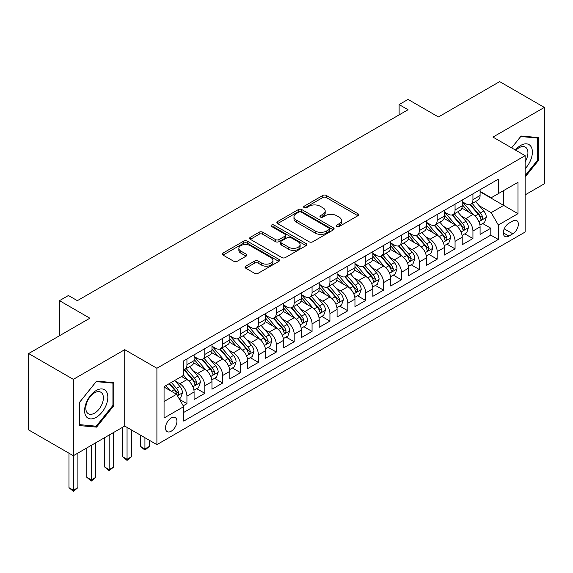 <?xml version="1.0" encoding="UTF-8"?>
<svg xmlns="http://www.w3.org/2000/svg" width="573" height="573" viewBox="0 0 573 573"><rect width="100%" height="100%" fill="white"/><g stroke="black" fill="none" stroke-linecap="round" stroke-linejoin="round"><path stroke-width="0.86" d="M336.781 226.493A1.74 1.003 0 0 0 339.237 226.493L357.881 215.727A2.478 1.433 0 0 0 358.605 214.717A2.478 1.433 0 0 0 357.881 213.7L326.295 195.465A2.478 1.433 0 0 0 322.785 195.465L304.141 206.23A1.74 1.003 0 0 0 303.633 206.939A1.74 1.003 0 0 0 304.141 207.648A1.74 1.003 0 0 0 306.598 207.648L309.012 206.259A7.943 4.584 0 0 1 320.243 206.259L322.871 207.777A7.943 4.584 0 0 1 325.199 211.014A7.943 4.584 0 0 1 322.871 214.259L320.465 215.649A1.74 1.003 0 0 0 319.956 216.358A1.74 1.003 0 0 0 320.465 217.067A1.74 1.003 0 0 0 322.921 217.067L325.328 215.677A7.943 4.584 0 0 1 336.559 215.677L339.195 217.196A7.943 4.584 0 0 1 341.515 220.44A7.943 4.584 0 0 1 339.195 223.678L336.781 225.074A1.74 1.003 0 0 0 336.272 225.783A1.74 1.003 0 0 0 336.781 226.493L336.781 225.074M171.205 431.211A8.086 4.67 120 0 0 176.491 424.084A8.086 4.67 120 0 0 175.252 417.602A8.086 4.67 120 0 0 171.205 418.004A8.086 4.67 120 0 0 165.919 425.13A8.086 4.67 120 0 0 167.158 431.612A8.086 4.67 120 0 0 171.205 431.211M245.76 266.173A2.478 1.433 0 0 0 245.036 267.19A2.478 1.433 0 0 0 245.76 268.2L254.62 273.314A2.478 1.433 0 0 0 258.129 273.314L278.836 261.367A2.478 1.433 0 0 0 279.56 260.35A2.478 1.433 0 0 0 278.836 259.34L247.25 241.104A2.478 1.433 0 0 0 243.74 241.104L223.04 253.058A2.478 1.433 0 0 0 222.31 254.068A2.478 1.433 0 0 0 223.04 255.085L233.741 261.259A2.478 1.433 0 0 0 237.251 261.259L246.111 256.145A2.478 1.433 0 0 0 246.841 255.135A2.478 1.433 0 0 0 246.111 254.118L240.803 251.053A6.64 3.832 0 0 1 238.862 248.345A6.64 3.832 0 0 1 242.959 244.807A6.64 3.832 0 0 1 250.193 245.638L270.986 257.642A6.64 3.832 0 0 1 272.927 260.35A6.64 3.832 0 0 1 268.83 263.888A6.64 3.832 0 0 1 261.596 263.057L258.129 261.059A2.478 1.433 0 0 0 254.62 261.059L245.76 266.173L245.76 268.2M525.133 194.884L544.35 183.79L544.35 107.416L499.663 81.617L438.438 116.964L408.055 99.423L399.116 104.58L408.055 109.737L77.362 300.66L68.423 295.503L59.485 300.66L59.485 335.749M73.337 379.355L73.337 455.721L124.728 426.054L124.728 349.68L73.337 379.355L28.65 353.555L89.875 318.208L59.485 300.66M124.728 349.68L156.902 368.26L525.133 155.663L525.133 232.036L156.902 444.634L156.902 368.26M544.35 107.416L492.959 137.09L525.133 155.663M309.191 241.813A2.478 1.433 0 0 0 312.7 241.813L333.4 229.859A2.478 1.433 0 0 0 334.131 228.849A2.478 1.433 0 0 0 333.4 227.832L301.821 209.596A2.478 1.433 0 0 0 298.311 209.596L277.604 221.55A2.478 1.433 0 0 0 276.881 222.568A2.478 1.433 0 0 0 277.604 223.577L309.191 241.813M272.247 226.865A1.74 1.003 0 0 1 274.009 227.109L274.009 225.046L306.118 243.582A2.478 1.433 0 0 1 306.849 244.599A2.478 1.433 0 0 1 306.118 245.609L285.411 257.564A2.478 1.433 0 0 1 281.909 257.564L250.322 239.328L250.322 237.308A2.478 1.433 0 0 0 249.599 238.318A2.478 1.433 0 0 0 250.322 239.328M250.322 237.308L259.182 232.187A2.478 1.433 0 0 1 262.692 232.187L275.498 239.586A2.478 1.433 0 0 0 279.008 239.586L284.888 236.191A2.478 1.433 0 0 0 285.612 235.181A2.478 1.433 0 0 0 284.888 234.164L271.552 226.464A1.74 1.003 0 0 1 271.043 225.755A1.74 1.003 0 0 1 272.118 224.831A1.74 1.003 0 0 1 274.009 225.046M73.337 455.721L28.65 429.922L28.65 353.555M183.224 405.799L186.934 403.657L179.514 399.374M175.295 381.152L179.786 383.738A10.113 5.837 60 0 1 186.934 396.122L194.082 391.996L194.082 399.531L204.812 393.336L196.675 388.644M193.173 370.831L197.664 373.424A10.113 5.837 60 0 1 204.812 385.808L211.96 381.675L211.96 389.21L222.682 383.022L214.553 378.323M211.05 360.51L215.534 363.103A10.113 5.837 60 0 1 222.682 375.487L229.837 371.354L229.837 378.889L240.56 372.701L232.43 368.002M228.921 350.189L233.412 352.782A10.113 5.837 60 0 1 240.56 365.166L247.708 361.04L247.708 368.568L258.437 362.38L250.301 357.681M246.798 339.868L251.289 342.461A10.113 5.837 60 0 1 258.437 354.845L265.586 350.719L265.586 358.247L276.308 352.058L268.178 347.36M264.676 329.547L269.16 332.139A10.113 5.837 60 0 1 276.308 344.523L283.463 340.398L283.463 347.933L294.185 341.737L286.056 337.046M282.546 319.225L287.037 321.818A10.113 5.837 60 0 1 294.185 334.202L301.334 330.077L301.334 337.612L312.063 331.416L303.926 326.725M300.424 308.911L304.915 311.497A10.113 5.837 60 0 1 312.063 323.881L319.211 319.755L319.211 327.29L329.933 321.095L321.804 316.403M318.302 298.59L322.785 301.183A10.113 5.837 60 0 1 329.933 313.567L337.089 309.434L337.089 316.969L347.811 310.781L339.682 306.082M336.172 288.269L340.663 290.862A10.113 5.837 60 0 1 347.811 303.246L354.959 299.113L354.959 306.648L365.689 300.46L357.552 295.761M354.05 277.948L358.54 280.541A10.113 5.837 60 0 1 365.689 292.925L372.837 288.792L372.837 296.327L383.559 290.139L375.43 285.44M371.927 267.627L376.411 270.22A10.113 5.837 60 0 1 383.559 282.604L390.714 278.478L390.714 286.006L401.437 279.817L393.307 275.119M389.798 257.306L394.288 259.898A10.113 5.837 60 0 1 401.437 272.282L408.585 268.157L408.585 275.692L419.314 269.496L411.178 264.805M407.675 246.984L412.166 249.577A10.113 5.837 60 0 1 419.314 261.961L426.462 257.836L426.462 265.371L437.185 259.175L429.055 254.484M425.553 236.67L430.036 239.256A10.113 5.837 60 0 1 437.185 251.64L444.34 247.515L444.34 255.049L455.062 248.854L446.933 244.162M443.423 226.349L447.914 228.935A10.113 5.837 60 0 1 455.062 241.326L462.21 237.193L462.21 244.728L472.94 238.54L472.94 231.005A10.113 5.837 -120 0 0 465.792 218.621L461.301 216.028M464.803 233.841L472.94 238.54M194.082 391.996A10.113 5.837 -120 0 0 186.934 379.613L181.569 376.518M211.96 381.675A10.113 5.837 -120 0 0 204.812 369.291L193.753 362.91M229.837 371.354A10.113 5.837 -120 0 0 222.682 358.97L211.63 352.588M247.708 361.04A10.113 5.837 -120 0 0 240.56 348.649L229.508 342.267M265.586 350.719A10.113 5.837 -120 0 0 258.437 338.335L247.378 331.953M283.463 340.398A10.113 5.837 -120 0 0 276.308 328.014L265.256 321.632M301.334 330.077A10.113 5.837 -120 0 0 294.185 317.693L283.134 311.311M319.211 319.755A10.113 5.837 -120 0 0 312.063 307.372L301.004 300.99M337.089 309.434A10.113 5.837 -120 0 0 329.933 297.05L318.882 290.669M354.959 299.113A10.113 5.837 -120 0 0 347.811 286.729L336.759 280.347M372.837 288.792A10.113 5.837 -120 0 0 365.689 276.408L354.63 270.026M390.714 278.478A10.113 5.837 -120 0 0 383.559 266.094L372.507 259.712M408.585 268.157A10.113 5.837 -120 0 0 401.437 255.773L390.385 249.391M426.462 257.836A10.113 5.837 -120 0 0 419.314 245.452L408.255 239.07M444.34 247.515A10.113 5.837 -120 0 0 437.185 235.131L426.133 228.749M462.21 237.193A10.113 5.837 -120 0 0 455.062 224.809L444.011 218.428M512.799 220.992L508.867 223.262A7.836 4.527 120 0 0 503.746 230.167A7.836 4.527 120 0 0 504.949 236.448A7.836 4.527 120 0 0 508.867 236.062L512.799 233.791A7.836 4.527 120 0 0 517.92 226.887A7.836 4.527 120 0 0 516.717 220.605A7.836 4.527 120 0 0 512.799 220.992M164.057 401.494L176.57 394.267L183.718 406.651L183.718 421.098L498.324 239.464L498.324 225.017L491.168 212.633L479.178 205.707M183.718 406.651L164.057 418.004L164.057 386.632L183.718 375.279L183.718 360.832L498.324 179.191L498.324 193.645L517.985 182.293L517.985 213.665L498.324 225.017M194.082 356.492L197.664 358.562A10.113 5.837 60 0 0 202.713 359.063L209.868 354.931A10.113 5.837 -120 0 0 211.96 350.304L211.96 344.523M211.96 346.178L215.534 348.241A10.113 5.837 60 0 0 220.591 348.742L227.739 344.609A10.113 5.837 -120 0 0 229.837 339.982L229.837 334.202M229.837 335.857L233.412 337.92A10.113 5.837 60 0 0 238.468 338.421L245.616 334.295A10.113 5.837 -120 0 0 247.708 329.661L247.708 323.881M247.708 325.536L251.289 327.598A10.113 5.837 60 0 0 256.339 328.1L263.494 323.974A10.113 5.837 -120 0 0 265.586 319.34L265.586 313.56M265.586 315.214L269.16 317.277A10.113 5.837 60 0 0 274.216 317.779L281.364 313.653A10.113 5.837 -120 0 0 283.463 309.026L283.463 303.246M283.463 304.893L287.037 306.956A10.113 5.837 60 0 0 292.094 307.457L299.242 303.332A10.113 5.837 -120 0 0 301.334 298.705L301.334 292.925M301.334 294.572L304.915 296.635A10.113 5.837 60 0 0 309.964 297.136L317.12 293.011A10.113 5.837 -120 0 0 319.211 288.384L319.211 282.604M319.211 284.251L322.785 286.321A10.113 5.837 60 0 0 327.842 286.822L334.99 282.69A10.113 5.837 -120 0 0 337.089 278.063L337.089 272.282M337.089 273.937L340.663 276A10.113 5.837 60 0 0 345.72 276.501L352.868 272.368A10.113 5.837 -120 0 0 354.959 267.741L354.959 261.961M354.959 263.616L358.54 265.679A10.113 5.837 60 0 0 363.59 266.18L370.745 262.047A10.113 5.837 -120 0 0 372.837 257.42L372.837 251.64M372.837 253.295L376.411 255.357A10.113 5.837 60 0 0 381.468 255.859L388.616 251.733A10.113 5.837 -120 0 0 390.714 247.099L390.714 241.319M390.714 242.973L394.288 245.036A10.113 5.837 60 0 0 399.345 245.538L406.493 241.412A10.113 5.837 -120 0 0 408.585 236.778L408.585 231.005M408.585 232.652L412.166 234.715A10.113 5.837 60 0 0 417.216 235.216L424.371 231.091A10.113 5.837 -120 0 0 426.462 226.464L426.462 220.684M426.462 222.331L430.036 224.394A10.113 5.837 60 0 0 435.093 224.895L442.241 220.77A10.113 5.837 -120 0 0 444.34 216.143L444.34 210.363M444.34 212.01L447.914 214.08A10.113 5.837 60 0 0 452.971 214.581L460.119 210.449A10.113 5.837 -120 0 0 462.21 205.822L462.21 200.041M183.718 412.431L490.81 235.131L490.81 228.219L480.088 234.407L480.088 226.872A10.113 5.837 -120 0 0 472.94 214.488L461.881 208.106M462.21 201.696L465.792 203.759A10.113 5.837 -120 0 0 470.841 204.26A10.113 5.837 -120 0 0 472.94 199.626L472.94 193.846M470.841 204.26L477.997 200.127A10.113 5.837 -120 0 0 480.088 195.5L480.088 189.72M186.934 358.97L186.934 364.75A10.113 5.837 60 0 1 184.843 369.377A10.113 5.837 60 0 1 183.718 369.793M184.843 369.377L191.991 365.252A10.113 5.837 -120 0 0 194.082 360.625L194.082 354.845M204.812 348.649L204.812 354.429A10.113 5.837 60 0 1 202.713 359.063M222.682 338.335L222.682 344.108A10.113 5.837 60 0 1 220.591 348.742M240.56 328.014L240.56 333.794A10.113 5.837 60 0 1 238.468 338.421M258.437 317.693L258.437 323.473A10.113 5.837 60 0 1 256.339 328.1M276.308 307.372L276.308 313.152A10.113 5.837 60 0 1 274.216 317.779M294.185 297.05L294.185 302.831A10.113 5.837 60 0 1 292.094 307.457M312.063 286.729L312.063 292.509A10.113 5.837 60 0 1 309.964 297.136M329.933 276.408L329.933 282.188A10.113 5.837 60 0 1 327.842 286.822M347.811 266.094L347.811 271.867A10.113 5.837 60 0 1 345.72 276.501M365.689 255.773L365.689 261.553A10.113 5.837 60 0 1 363.59 266.18M383.559 245.452L383.559 251.232A10.113 5.837 60 0 1 381.468 255.859M401.437 235.131L401.437 240.911A10.113 5.837 60 0 1 399.345 245.538M419.314 224.809L419.314 230.59A10.113 5.837 60 0 1 417.216 235.216M437.185 214.488L437.185 220.268A10.113 5.837 60 0 1 435.093 224.895M455.062 204.167L455.062 209.947A10.113 5.837 60 0 1 452.971 214.581M455.062 241.326L455.062 248.854M437.185 251.64L437.185 259.175M419.314 261.961L419.314 269.496M401.437 272.282L401.437 279.817M383.559 282.604L383.559 290.139M365.689 292.925L365.689 300.46M347.811 303.246L347.811 310.781M329.933 313.567L329.933 321.095M312.063 323.881L312.063 331.416M294.185 334.202L294.185 341.737M276.308 344.523L276.308 352.058M258.437 354.845L258.437 362.38M240.56 365.166L240.56 372.701M222.682 375.487L222.682 383.022M204.812 385.808L204.812 393.336M186.934 396.122L186.934 403.657M176.57 394.267L164.057 387.04M491.168 212.633L503.681 205.406L503.681 190.544L517.985 182.293M480.088 191.783L517.985 213.665M480.088 191.375L491.168 197.771L498.324 193.645M124.728 426.054L156.902 444.634M399.116 104.58L399.116 114.901M482.681 223.52L490.81 228.219M490.81 235.131L498.324 239.464M525.133 177.014L538.362 160.562L538.362 137.563L521.115 136.023L511.603 147.848M79.325 425.581L96.579 427.121L113.826 405.663L113.826 382.664L96.579 381.124L79.325 402.583L79.325 425.581M537.467 160.046L538.362 160.562M112.931 405.147L113.826 405.663M94.753 426.068L96.579 427.121M337.476 226.736L339.195 225.741A7.943 4.584 0 0 0 341.515 222.503L341.515 220.44M325.199 211.014L325.199 213.084A7.943 4.584 0 0 1 322.871 216.322L321.159 217.317M357.846 215.749L326.295 197.535A2.478 1.433 0 0 0 322.785 197.535L304.836 207.892M333.371 229.88L301.821 211.666A2.478 1.433 0 0 0 298.311 211.666L277.64 223.599M329.017 229.558A1.74 1.003 0 0 0 329.525 228.849A1.74 1.003 0 0 0 329.017 228.14L301.291 212.132A1.74 1.003 0 0 0 298.834 212.132L296.291 213.6A7.943 4.584 0 0 0 293.97 216.845A7.943 4.584 0 0 0 296.291 220.082L315.243 231.026A7.943 4.584 0 0 0 326.474 231.026L329.017 229.558L329.017 231.621A1.74 1.003 0 0 0 329.525 230.912L329.525 228.849M293.97 216.845L293.97 218.907A7.943 4.584 0 0 0 296.291 222.145L296.291 220.082M329.017 231.621L326.474 233.089A7.943 4.584 0 0 1 315.243 233.089L296.291 222.145M250.358 239.349L259.182 234.25L259.182 232.187M285.612 235.181L285.612 237.243A2.478 1.433 0 0 1 284.888 238.253L279.008 241.648A2.478 1.433 0 0 1 275.498 241.648L262.692 234.25A2.478 1.433 0 0 0 259.182 234.25M274.009 227.109L306.082 245.631M288.792 247.257A6.64 3.832 0 0 0 296.026 248.088A6.64 3.832 0 0 0 300.123 244.549A6.64 3.832 0 0 0 298.182 241.835L290.855 237.609A2.478 1.433 0 0 0 287.345 237.609L281.465 241.004A2.478 1.433 0 0 0 280.741 242.014A2.478 1.433 0 0 0 281.465 243.031L288.792 247.257L288.792 249.319A6.64 3.832 0 0 0 296.026 250.15A6.64 3.832 0 0 0 300.123 246.612L300.123 244.549M280.741 242.014L280.741 244.077A2.478 1.433 0 0 0 281.465 245.094L281.465 243.031M288.792 249.319L281.465 245.094M272.927 260.35L272.927 262.413A6.64 3.832 0 0 1 268.83 265.958A6.64 3.832 0 0 1 261.596 265.127L258.129 263.122A2.478 1.433 0 0 0 254.62 263.122L245.796 268.221M238.862 248.345L238.862 250.408A6.64 3.832 0 0 0 240.803 253.123L240.803 251.053M246.082 256.167L240.803 253.123M278.8 261.381L247.25 243.167A2.478 1.433 0 0 0 243.74 243.167L223.069 255.1M479.938 225.103L484.557 222.439L486.341 217.274A6.697 3.868 -120 0 0 483.734 210.986L475.569 201.531M473.935 215.147L464.245 203.931A19.339 11.166 -120 0 0 462.21 201.803M468.621 211.996L463.199 205.721A16.051 9.268 -120 0 0 462.21 204.647M469.932 204.618L478.197 214.187A6.697 3.868 60 0 1 480.582 218.8L481.069 219.595L481.972 219.466L482.731 217.561A6.697 3.868 -120 0 0 480.339 212.948L472.173 203.494M470.419 204.468L479.293 214.739A3.409 1.97 60 0 1 480.153 216.078L482.731 217.561M525.133 168.713A16.431 9.49 120 0 0 532.159 149.653A16.431 9.49 120 0 0 520.757 145.399A16.431 9.49 120 0 0 515.371 150.026M525.133 161.822A12.441 7.184 120 0 0 525.348 147.096A12.441 7.184 120 0 0 519.124 147.712A12.441 7.184 120 0 0 515.872 150.312M511.639 147.87L520.757 136.532L537.467 138.021L537.467 160.304L525.133 175.646M536.364 137.384L537.467 138.021M106.277 404.817A16.431 9.49 120 0 0 102.03 388.945A16.431 9.49 120 0 0 86.158 403.02A16.431 9.49 120 0 0 90.412 418.892A16.431 9.49 120 0 0 106.277 404.817M102.209 403.657A12.441 7.184 120 0 0 100.812 392.204A12.441 7.184 120 0 0 86.974 402.296A12.441 7.184 120 0 0 88.371 413.749A12.441 7.184 120 0 0 102.209 403.657M79.504 424.708L79.504 402.425L96.221 381.632L112.931 383.122L112.931 405.412L96.221 426.205L79.325 424.607M111.821 382.485L112.931 383.122M462.06 235.424L466.68 232.76L468.47 227.596A6.697 3.868 -120 0 0 465.863 221.307L457.691 211.852M456.058 225.461L446.374 214.252A19.339 11.166 -120 0 0 444.34 212.125M450.743 222.317L445.328 216.042A16.051 9.268 -120 0 0 444.34 214.968M452.061 214.939L460.32 224.509A6.697 3.868 60 0 1 462.705 229.121L463.192 229.916L464.101 229.787L464.853 227.882A6.697 3.868 -120 0 0 462.461 223.269L454.296 213.815M452.541 214.782L461.423 225.06A3.409 1.97 60 0 1 462.282 226.399L464.853 227.882M444.19 245.745L448.809 243.074L450.593 237.917A6.697 3.868 -120 0 0 447.986 231.628L439.82 222.174M438.18 235.782L428.497 224.573A19.339 11.166 -120 0 0 426.462 222.446M432.873 232.638L427.451 226.364A16.051 9.268 -120 0 0 426.462 225.289M434.184 225.261L442.442 234.823A6.697 3.868 60 0 1 444.834 239.442L445.321 240.237L446.224 240.108L446.976 238.203A6.697 3.868 -120 0 0 444.591 233.591L436.418 224.129M434.671 225.103L443.545 235.381A3.409 1.97 60 0 1 444.404 236.721L446.976 238.203M426.312 256.067L430.932 253.395L432.715 248.238A6.697 3.868 -120 0 0 430.108 241.949L421.943 232.488M420.31 246.104L410.619 234.887A19.339 11.166 -120 0 0 408.585 232.767M414.995 242.959L409.573 236.685A16.051 9.268 -120 0 0 408.585 235.603M416.306 235.582L424.572 245.144A6.697 3.868 60 0 1 426.957 249.764L427.444 250.559L428.346 250.43L429.105 248.524A6.697 3.868 -120 0 0 426.713 243.905L418.548 234.45M416.793 235.424L425.667 245.702A3.409 1.97 60 0 1 426.527 247.035L429.105 248.524M408.434 266.388L413.054 263.716L414.845 258.559A6.697 3.868 -120 0 0 412.238 252.27L404.065 242.809M402.432 256.425L392.749 245.208A19.339 11.166 -120 0 0 390.714 243.081M397.118 253.28L391.703 247.006A16.051 9.268 -120 0 0 390.714 245.924M398.436 245.903L406.694 255.465A6.697 3.868 60 0 1 409.079 260.078L409.566 260.873L410.476 260.751L411.228 258.846A6.697 3.868 -120 0 0 408.836 254.226L400.67 244.771M398.915 245.745L407.797 256.024A3.409 1.97 60 0 1 408.656 257.356L411.228 258.846M390.564 276.702L395.184 274.037L396.967 268.88A6.697 3.868 -120 0 0 394.36 262.584L386.195 253.13M384.555 266.746L374.871 255.529A19.339 11.166 -120 0 0 372.837 253.402M379.247 263.594L373.825 257.327A16.051 9.268 -120 0 0 372.837 256.246M380.558 256.224L388.816 265.786A6.697 3.868 60 0 1 391.209 270.399L391.696 271.194L392.598 271.065L393.35 269.16A6.697 3.868 -120 0 0 390.965 264.547L382.793 255.092M381.045 256.067L389.919 266.345A3.409 1.97 60 0 1 390.779 267.677L393.35 269.16M372.686 287.023L377.306 284.358L379.09 279.194A6.697 3.868 -120 0 0 376.482 272.906L368.317 263.451M366.677 277.067L356.993 265.851A19.339 11.166 -120 0 0 354.959 263.723M361.37 273.915L355.948 267.648A16.051 9.268 -120 0 0 354.959 266.567M362.68 266.545L370.946 276.107A6.697 3.868 60 0 1 373.331 280.72L373.818 281.515L374.721 281.386L375.48 279.481A6.697 3.868 -120 0 0 373.087 274.868L364.922 265.414M363.167 266.388L372.042 276.666A3.409 1.97 60 0 1 372.901 277.998L375.48 279.481M354.809 297.344L359.429 294.68L361.219 289.515A6.697 3.868 -120 0 0 358.612 283.227L350.44 273.772M348.807 287.388L339.123 276.172A19.339 11.166 -120 0 0 337.089 274.044M343.492 284.237L338.077 277.962A16.051 9.268 -120 0 0 337.089 276.888M344.81 276.859L353.068 286.428A6.697 3.868 60 0 1 355.453 291.041L355.94 291.836L356.85 291.707L357.602 289.802A6.697 3.868 -120 0 0 355.21 285.189L347.045 275.735M345.29 276.709L354.171 286.98A3.409 1.97 60 0 1 355.031 288.319L357.602 289.802M336.938 307.665L341.558 305.001L343.342 299.837A6.697 3.868 -120 0 0 340.734 293.548L332.569 284.093M330.929 297.702L321.245 286.493A19.339 11.166 -120 0 0 319.211 284.366M325.622 294.558L320.2 288.283A16.051 9.268 -120 0 0 319.211 287.209M326.932 287.18L335.191 296.75A6.697 3.868 60 0 1 337.583 301.362L338.07 302.157L338.972 302.028L339.725 300.123A6.697 3.868 -120 0 0 337.339 295.51L329.167 286.056M327.419 287.023L336.294 297.301A3.409 1.97 60 0 1 337.153 298.64L339.725 300.123M319.061 317.986L323.681 315.322L325.464 310.158A6.697 3.868 -120 0 0 322.857 303.869L314.692 294.415M313.051 308.023L303.368 296.814A19.339 11.166 -120 0 0 301.334 294.687M307.744 304.879L302.322 298.605A16.051 9.268 -120 0 0 301.334 297.53M309.055 297.502L317.32 307.064A6.697 3.868 60 0 1 319.705 311.683L320.192 312.478L321.095 312.349L321.854 310.444A6.697 3.868 -120 0 0 319.462 305.832L311.297 296.37M309.542 297.344L318.416 307.622A3.409 1.97 60 0 1 319.276 308.962L321.854 310.444M301.183 328.308L305.803 325.636L307.594 320.479A6.697 3.868 -120 0 0 304.986 314.19L296.814 304.729M295.181 318.344L285.497 307.128A19.339 11.166 -120 0 0 283.463 305.008M289.866 315.2L284.452 308.926A16.051 9.268 -120 0 0 283.463 307.844M291.184 307.823L299.443 317.385A6.697 3.868 60 0 1 301.828 322.005L302.315 322.8L303.224 322.671L303.976 320.765A6.697 3.868 -120 0 0 301.584 316.146L293.419 306.691M291.664 307.665L300.546 317.943A3.409 1.97 60 0 1 301.405 319.276L303.976 320.765M283.313 338.629L287.933 335.957L289.716 330.8A6.697 3.868 -120 0 0 287.109 324.511L278.944 315.05M277.303 328.666L267.62 317.449A19.339 11.166 -120 0 0 265.586 315.322M271.996 325.521L266.574 319.247A16.051 9.268 -120 0 0 265.586 318.165M273.307 318.144L281.565 327.706A6.697 3.868 60 0 1 283.957 332.326L284.444 333.114L285.347 332.992L286.099 331.087A6.697 3.868 -120 0 0 283.714 326.467L275.541 317.012M273.794 317.986L282.668 328.265A3.409 1.97 60 0 1 283.528 329.597L286.099 331.087M265.435 348.943L270.055 346.278L271.838 341.121A6.697 3.868 -120 0 0 269.231 334.825L261.066 325.371M259.426 338.987L249.742 327.77A19.339 11.166 -120 0 0 247.708 325.643M254.118 335.842L248.696 329.568A16.051 9.268 -120 0 0 247.708 328.487M255.429 328.465L263.695 338.027A6.697 3.868 60 0 1 266.08 342.64L266.567 343.435L267.469 343.306L268.228 341.401A6.697 3.868 -120 0 0 265.836 336.788L257.671 327.333M255.916 328.308L264.79 338.586A3.409 1.97 60 0 1 265.65 339.918L268.228 341.401M247.557 359.264L252.177 356.599L253.968 351.435A6.697 3.868 -120 0 0 251.361 345.147L243.188 335.692M241.555 349.308L231.872 338.091A19.339 11.166 -120 0 0 229.837 335.964M236.241 346.156L230.826 339.889A16.051 9.268 -120 0 0 229.837 338.808M237.559 338.786L245.817 348.348A6.697 3.868 60 0 1 248.202 352.961L248.689 353.756L249.599 353.627L250.351 351.722A6.697 3.868 -120 0 0 247.959 347.109L239.793 337.655M238.039 338.629L246.92 348.907A3.409 1.97 60 0 1 247.78 350.239L250.351 351.722M144.926 437.715L144.926 448.967L149.395 446.388L149.395 440.293M149.395 446.388L144.926 450.099L140.457 446.388L140.457 435.136M140.457 446.388L144.926 448.967L144.926 450.099M229.687 369.585L234.307 366.921L236.09 361.756A6.697 3.868 -120 0 0 233.483 355.468L225.318 346.013M223.678 359.629L213.994 348.413A19.339 11.166 -120 0 0 211.96 346.285M218.37 356.478L212.948 350.203A16.051 9.268 -120 0 0 211.96 349.129M219.681 349.1L227.939 358.669A6.697 3.868 60 0 1 230.332 363.282L230.819 364.077L231.721 363.948L232.473 362.043A6.697 3.868 -120 0 0 230.088 357.43L221.916 347.976M220.168 348.95L229.042 359.221A3.409 1.97 60 0 1 229.902 360.56L232.473 362.043M127.056 427.394L127.056 459.288L131.525 456.71L131.525 429.979M131.525 456.71L127.056 460.42L122.586 456.71L122.586 427.293M122.586 456.71L127.056 459.288L127.056 460.42M211.809 379.906L216.429 377.242L218.213 372.078A6.697 3.868 -120 0 0 215.606 365.789L207.44 356.334M205.8 369.943L196.116 358.734A19.339 11.166 -120 0 0 194.082 356.607M200.493 366.799L195.071 360.524A16.051 9.268 -120 0 0 194.082 359.45M201.803 359.421L210.069 368.991A6.697 3.868 60 0 1 212.454 373.603L212.941 374.398L213.844 374.269L214.603 372.364A6.697 3.868 -120 0 0 212.211 367.751L204.045 358.297M202.29 359.271L211.165 369.542A3.409 1.97 60 0 1 212.024 370.881L214.603 372.364M109.178 435.036L109.178 469.609L113.647 467.024L113.647 432.45M113.647 467.024L109.178 470.741L104.709 467.024L104.709 437.614M104.709 467.024L109.178 469.609L109.178 470.741M193.932 390.227L198.552 387.563L200.342 382.399A6.697 3.868 -120 0 0 197.735 376.11L189.563 366.656M187.93 380.264L183.654 375.315M182.615 377.12L181.92 376.318M183.933 369.743L192.191 379.312A6.697 3.868 60 0 1 194.576 383.924L195.064 384.719L195.973 384.59L196.725 382.685A6.697 3.868 -120 0 0 194.333 378.073L186.168 368.611M184.413 369.585L193.294 379.863A3.409 1.97 60 0 1 194.154 381.203L196.725 382.685M91.3 445.35L91.3 479.93L95.77 477.345L95.77 442.771M95.77 477.345L91.3 481.062L86.831 477.345L86.831 447.936M86.831 477.345L91.3 479.93L91.3 481.062M179.163 398.758L180.681 397.877L182.465 392.72A6.697 3.868 -120 0 0 179.858 386.431L174.715 380.479M169.916 390.428L165.776 385.636M164.745 387.441L164.057 386.646M169.171 383.674L174.314 389.626A6.697 3.868 60 0 1 176.706 394.245L177.193 395.041L178.096 394.912L178.848 393.006A6.697 3.868 -120 0 0 176.463 388.387L171.32 382.435M169.587 383.437L175.417 390.184A3.409 1.97 60 0 1 176.276 391.517L178.848 393.006M73.43 455.671L73.43 490.244L77.899 487.666L77.899 453.093M77.899 487.666L73.43 491.383L68.961 487.666L68.961 453.193M68.961 487.666L73.43 490.244L73.43 491.383M179.786 383.738L186.934 379.613M197.664 373.424L204.812 369.291M215.534 363.103L222.682 358.97M233.412 352.782L240.56 348.649M251.289 342.461L258.437 338.335M269.16 332.139L276.308 328.014M287.037 321.818L294.185 317.693M304.915 311.497L312.063 307.372M322.785 301.183L329.933 297.05M340.663 290.862L347.811 286.729M358.54 280.541L365.689 276.408M376.411 270.22L383.559 266.094M394.288 259.898L401.437 255.773M412.166 249.577L419.314 245.452M430.036 239.256L437.185 235.131M447.914 228.935L455.062 224.809M465.792 218.621L472.94 214.488M472.94 199.626L480.088 195.5M186.934 364.75L194.082 360.625M204.812 354.429L211.96 350.304M222.682 344.108L229.837 339.982M240.56 333.794L247.708 329.661M258.437 323.473L265.586 319.34M276.308 313.152L283.463 309.026M294.185 302.831L301.334 298.705M312.063 292.509L319.211 288.384M329.933 282.188L337.089 278.063M347.811 271.867L354.959 267.741M365.689 261.553L372.837 257.42M383.559 251.232L390.714 247.099M401.437 240.911L408.585 236.778M419.314 230.59L426.462 226.464M437.185 220.268L444.34 216.143M455.062 209.947L462.21 205.822M472.94 231.005L480.088 226.872M504.226 228.842L512.799 233.791M503.323 232.86L508.867 236.062M339.195 225.741L339.195 223.678M320.465 217.067L320.465 215.649M322.871 216.322L322.871 214.259M304.141 207.648L304.141 206.23M322.785 197.535L322.785 195.465M326.295 197.535L326.295 195.465M357.881 215.727L357.881 213.7M277.604 223.577L277.604 221.55M298.311 211.666L298.311 209.596M301.821 211.666L301.821 209.596M333.4 229.859L333.4 227.832M315.243 233.089L315.243 231.026M326.474 233.089L326.474 231.026M262.692 234.25L262.692 232.187M275.498 241.648L275.498 239.586M279.008 241.648L279.008 239.586M284.888 238.253L284.888 236.191M306.118 245.609L306.118 243.582M254.62 263.122L254.62 261.059M258.129 263.122L258.129 261.059M261.596 265.127L261.596 263.057M246.111 256.145L246.111 254.118M223.04 255.085L223.04 253.058M243.74 243.167L243.74 241.104M247.25 243.167L247.25 241.104M278.836 261.367L278.836 259.34M478.913 221.672L486.298 217.403M464.245 203.931L465.169 203.401M480.339 212.948L483.734 210.986M475.003 216.028L478.197 214.187M461.043 231.986L468.428 227.725M446.374 214.252L447.291 213.722M462.461 223.269L465.863 221.307M457.125 226.349L460.32 224.509M443.165 242.307L450.55 238.046M428.497 224.573L429.413 224.036M444.591 233.591L447.986 231.628M439.247 236.67L442.442 234.823M425.288 252.629L432.672 248.367M410.619 234.887L411.543 234.357M426.713 243.905L430.108 241.949M421.377 246.992L424.572 245.144M407.417 262.95L414.802 258.688M392.749 245.208L393.665 244.678M408.836 254.226L412.238 252.27M403.499 257.313L406.694 255.465M389.54 273.271L396.924 269.009M374.871 255.529L375.788 254.999M390.965 264.547L394.36 262.584M385.622 267.634L388.816 265.786M371.662 283.592L379.047 279.323M356.993 265.851L357.917 265.32M373.087 274.868L376.482 272.906M367.751 277.948L370.946 276.107M353.792 293.913L361.176 289.644M339.123 276.172L340.04 275.642M355.21 285.189L358.612 283.227M349.874 288.269L353.068 286.428M335.914 304.227L343.299 299.966M321.245 286.493L322.162 285.963M337.339 295.51L340.734 293.548M331.996 298.59L335.191 296.75M318.036 314.548L325.421 310.287M303.368 296.814L304.292 296.277M319.462 305.832L322.857 303.869M314.126 308.911L317.32 307.064M300.166 324.87L307.551 320.608M285.497 307.128L286.414 306.598M301.584 316.146L304.986 314.19M296.248 319.233L299.443 317.385M282.288 335.191L289.673 330.929M267.62 317.449L268.536 316.919M283.714 326.467L287.109 324.511M278.371 329.554L281.565 327.706M264.411 345.512L271.795 341.25M249.742 327.77L250.666 327.24M265.836 336.788L269.231 334.825M260.5 339.875L263.695 338.027M246.54 355.833L253.925 351.571M231.872 338.091L232.788 337.561M247.959 347.109L251.361 345.147M242.623 350.189L245.817 348.348M228.663 366.154L236.047 361.885M213.994 348.413L214.911 347.883M230.088 357.43L233.483 355.468M224.745 360.51L227.939 358.669M210.785 376.468L218.17 372.206M196.116 358.734L197.04 358.204M212.211 367.751L215.606 365.789M206.867 370.831L210.069 368.991M192.915 386.789L200.299 382.528M194.333 378.073L197.735 376.11M188.997 381.152L192.191 379.312M177.415 395.735L182.422 392.849M176.463 388.387L179.858 386.431M171.427 391.295L174.314 389.626"/></g></svg>
